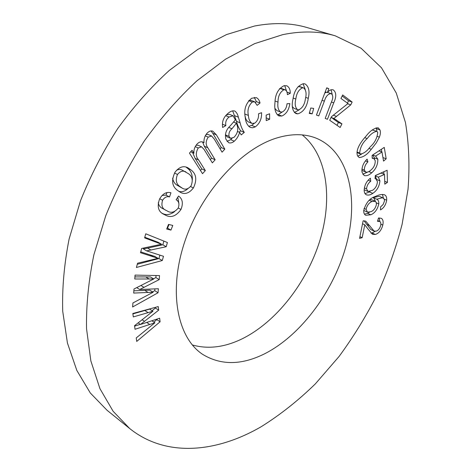 <?xml version="1.0" encoding="UTF-8"?>
<svg xmlns="http://www.w3.org/2000/svg" width="472" height="472" viewBox="0 0 472 472"><rect width="100%" height="100%" fill="white"/><g stroke="black" fill="none" stroke-linecap="round" stroke-linejoin="round"><path stroke-width="0.71" d="M192.293 344.943C207.993 349.374 224.572 347.351 242.036 338.878C276.344 321.969 306.753 282.746 319.851 240.655C332.819 198.653 327.379 155.117 302.21 134.898M265.317 353.439C242.083 365.222 221.274 365.576 202.883 354.507C177.608 338.158 168.032 292.327 184.481 242.508C200.783 192.706 240.879 148.68 277.064 137.895C291.684 133.546 304.7 133.629 316.11 138.148C348.295 151.323 358.785 196.706 346.873 242.862C334.925 289.153 302.31 334.3 265.317 353.439M261.329 426.635C280.279 414.764 298.274 400.522 315.326 383.901L339.049 356.502C353.599 336.672 366.49 315.662 377.712 293.478C387.896 270.839 396.026 247.77 402.114 224.277L408.038 189.213C409.808 166.05 408.947 143.824 405.466 122.543L396.279 93.061L381.506 67.815L361.08 48.232L335.22 35.819C319.514 31.128 302.003 30.745 282.687 34.663L254.591 43.66L225.622 59.13L196.812 80.918C178.015 98.394 160.504 118.425 144.273 141.016C129.116 164.734 116.289 189.62 105.781 215.663L93.887 254.756C88.577 280.639 86.122 305.29 86.535 328.707L90.854 360.915L99.934 388.645L113.132 411.289L129.706 428.546C166.209 457.793 216.731 452.571 261.329 426.635M335.22 35.819L307.325 27.63C291.454 22.898 273.872 22.361 254.567 26.019L226.56 34.556L197.809 49.395L169.348 70.381C150.839 87.243 133.653 106.613 117.793 128.484C103.014 151.471 90.571 175.619 80.446 200.942L69.113 239.015C64.151 264.267 62.027 288.38 62.729 311.343L67.431 343.032L76.836 370.443L90.294 392.969L107.079 410.298L129.706 428.546M372.797 193.355C370.455 194.971 368.319 195.455 366.396 194.8C365.021 194.181 364.284 192.741 364.178 190.476C364.413 185.278 366.478 181.195 370.373 178.221L370.75 181.254C368.296 183.071 366.892 185.608 366.543 188.865L368.042 191.484L372.455 190.334C375.411 188.481 377.069 185.584 377.435 181.655L375.895 178.805L375.045 178.658L375.287 175.554L387.117 170.274L387.447 182.404L384.81 184.163L384.521 174.439L378.349 177.13L379.942 180.829C379.352 186.44 376.975 190.617 372.797 193.355L369.446 191.939L365.039 193.667M371.293 149.288C367.334 154.497 363.298 157.253 359.174 157.565L357.416 155.571C355.381 149.046 361.882 140.744 366.189 135.977C370.166 130.827 374.154 128.095 378.161 127.788L379.984 129.93C380.674 131.989 380.473 134.396 379.388 137.151L376.308 142.851L371.293 149.288L368.868 148.355M190.883 169.832C196.364 173.891 197.202 179.932 193.396 187.95C189.213 193.272 184.888 194.741 180.416 192.352L177.572 190.44C172.02 186.487 171.165 180.422 175.006 172.233C179.077 167.064 183.301 165.536 187.679 167.648L190.883 169.832L187.349 168.138C190.853 170.646 192.517 174.575 192.328 179.915M269.612 113.77L269.659 119.239L266.202 120.596L266.143 115.115L269.612 113.77M278.014 102.129C277.377 106.707 278.185 109.988 280.439 111.97L282.173 112.029C284.982 110.584 286.598 107.822 287.023 103.728L289.837 103.61C288.935 109.917 286.268 114.059 281.837 116.035L278.905 115.97C275.53 113.61 274.208 109.286 274.946 102.99C275.111 94.506 278.132 88.748 284.014 85.709L286.752 85.786C289.094 86.984 290.268 89.479 290.286 93.267L287.395 94.707C287.348 92.294 286.604 90.665 285.159 89.816L283.837 89.78C279.92 92.211 277.978 96.323 278.014 102.129L275.111 101.037M146.65 250.892L163.495 256.284L162.291 260.526L136.396 267.482L137.582 263.199L158.02 258.332L140.497 252.715L141.677 248.443L161.512 244.236L144.615 237.876L145.742 233.793L167.401 242.514L166.209 246.732L146.65 250.892L143.276 248.886L147.636 248.101L151.01 250.095M139.688 289.519L158.391 288.728L158.037 292.758L132.626 306.983L132.933 302.959L153.123 292.245L133.688 293.065L133.995 289.012L153.748 278.987L134.762 278.993L135.057 275.105L159.542 275.589L159.194 279.619L139.688 289.519L136.738 287.625M140.497 324.465L159.654 318.216L160.085 321.774L136.721 341.433L136.231 337.922L154.899 322.801L135.027 329.267L134.532 325.715L152.922 311.243L133.305 316.918L132.827 313.491L158.25 306.576L158.675 310.151L140.497 324.465L138.154 322.872M367.942 228.932L364.791 224.796L362.154 237.711L359.57 238.348L363.115 220.861L365.706 221.108L374.019 231.003L376.025 231.203C378.214 230.566 379.771 228.649 380.697 225.451C381.099 223.321 380.733 221.976 379.6 221.403L377.523 221.35L378.485 217.987L381.146 218.265C382.993 219.244 383.541 221.51 382.81 225.055C381.388 230.253 378.88 233.386 375.281 234.466L372.426 234.248L367.942 228.932M244.313 132.384L241.204 134.904L239.64 132.372C238.596 135.995 236.814 138.933 234.283 141.193C232.336 142.833 230.454 143.34 228.625 142.709L225.864 139.14C224.648 134.072 226.153 129.582 230.383 125.682L235.363 119.876L233.074 115.77L229.073 117.021C226.289 119.239 225.221 122.1 225.864 125.617L222.642 127.464C221.769 121.558 223.681 116.767 228.383 113.085C230.566 111.174 232.714 110.489 234.82 111.032C236.59 112.371 237.764 114.419 238.342 117.168L240.124 122.82C240.985 126.614 242.384 129.8 244.313 132.384L240.714 130.88L239.133 132.16M248.396 115.433C248.626 119.221 249.847 121.888 252.066 123.44L254.868 123.086C257.647 120.797 258.863 117.699 258.52 113.793L261.571 112.708C261.818 118.814 259.724 123.528 255.305 126.862L252.744 127.776L250.349 127.452C247.334 125.581 245.629 122.195 245.228 117.292C243.717 109.451 245.871 103.102 251.682 98.241L256.302 97.633C258.19 98.577 259.435 100.371 260.025 103.014L257.151 105.362L254.638 101.775L252.296 102.046C248.508 105.651 247.204 110.118 248.396 115.433L244.921 114.053M168.51 224.395L172.781 225.445L170.947 230.088L166.669 229.062L168.51 224.395M167.035 210.842C170.888 213.427 174.61 212.494 178.221 208.04C179.602 204.087 178.906 201.32 176.133 199.733L178.54 196.039C182.57 198.854 183.384 203.326 180.982 209.456C176.062 216.377 170.746 218.2 165.047 214.931L163.831 214.317C158.303 211.745 156.887 206.636 159.583 198.989C162.746 193.632 166.533 191.561 170.947 192.782L169.525 196.918C166.899 196.157 164.586 197.272 162.586 200.258C161.029 205.438 162.209 208.807 166.12 210.376L167.035 210.842M198.677 160.02L205.332 170.593L202.523 173.678L189.449 153.111L192.051 150.285L193.909 153.241C193.667 149.913 194.67 146.898 196.924 144.208C198.924 142.037 200.942 141.334 202.972 142.101L204.004 142.715C203.709 139.264 204.695 136.131 206.96 133.322C208.889 131.222 210.842 130.502 212.825 131.175L216.388 134.868L224.82 149.146L222.07 152.173L214.288 139.11L211.621 136.007L208.235 137.11C205.621 141.128 205.497 144.697 207.863 147.83L215.149 159.784L212.347 162.869L204.128 149.5L201.615 146.833L198.252 147.966C195.526 152.657 195.668 156.674 198.677 160.02L195.125 158.362L201.798 168.917L205.332 170.593M308.275 98.318C307.024 106.825 303.549 112 297.844 113.846L296.015 113.593C292.375 110.979 291.36 106.153 292.97 99.108C294.262 90.518 297.779 85.379 303.508 83.691L305.059 83.916C308.83 86.488 309.903 91.285 308.275 98.318L305.655 97.374M313.697 108.43L312.187 113.846L309.272 113.439L310.782 107.999L313.697 108.43M341.94 123.829L340.141 127.499L329.698 120.254L331.421 116.731L348.012 103.521L340.955 98.477L342.684 94.949L352.136 102.052L350.749 104.884L333.911 118.478L341.94 123.829L338.389 122.508L337.008 125.328M324.364 101.15L318.759 115.935L316.441 115.044L326.754 87.821L328.831 88.718L327.356 92.595C329.273 90.211 331.191 89.296 333.114 89.851L333.344 89.934C336.418 92.494 336.548 96.795 333.722 102.843L327.462 119.274L325.184 118.401L331.391 102.088C333.208 98.247 333.197 95.456 331.356 93.71L331.137 93.627C328.123 93.733 325.869 96.241 324.364 101.15L322.022 100.312M371.718 172.787C369.057 175.212 366.555 176.127 364.213 175.537L362.018 172.209C361.582 167.265 363.281 162.893 367.104 159.111L367.918 161.89C365.499 164.215 364.313 166.958 364.36 170.115L365.688 172.038C367.316 172.481 369.074 171.82 370.951 170.038C373.912 167.548 375.334 164.403 375.216 160.598L373.694 158.427L372.231 158.356L372.089 155.371L384.249 147.406L386.184 158.81L383.547 161.129L381.978 151.99L375.623 156.096L377.83 159.2C377.919 164.645 375.883 169.177 371.718 172.787L368.797 171.602M375.582 196.399C378.774 194.753 381.689 194.193 384.326 194.724C386.072 195.414 386.857 197.237 386.68 200.193C385.878 204.765 383.819 207.999 380.515 209.904L380.585 206.913L383.134 204.488L384.473 201.013L384.279 199.166L382.473 197.715L376.762 199.213C378.243 199.845 378.922 201.414 378.798 203.922C377.5 209.432 374.845 213.061 370.839 214.795L365.812 215.279C364.29 214.618 363.605 212.978 363.753 210.353C365.942 202.7 369.883 198.045 375.582 196.399M362.526 223.769L364.791 224.796M359.912 236.661L362.154 237.711M363.995 220.737L370.762 229.51L374.019 231.003M379.163 217.934L379.842 221.533M380.863 224.188L382.81 225.055M375.169 231.292L372.03 232.973L375.281 234.466M372.03 232.973L370.927 233.115M156.781 319.155L156.84 319.627L160.085 321.774M156.84 319.627L153.872 322.116M151.842 320.765L154.899 322.801M146.715 322.435L149.801 324.512M140.302 324.329L134.591 326.152M132.88 313.904L149.659 309.101L152.922 311.243M155.335 307.366L155.412 308.027L158.675 310.151M155.412 308.027L152.072 310.682M142.137 319.745L144.574 321.385M154.893 288.876L154.739 290.669L158.037 292.758M154.739 290.669L152.556 291.885M148.137 292.51L144.839 290.404L149.825 290.15L153.123 292.245M144.839 290.404L133.859 290.799M134.921 276.899L150.426 276.928L153.748 278.987M156.043 275.524L155.872 277.571L159.194 279.619M155.872 277.571L153.459 278.81M140.975 285.483L144.048 287.442M159.896 255.134L158.934 258.532L162.291 260.526M158.934 258.532L137.281 264.285M153.512 256.945L150.149 254.939L154.657 256.337L158.02 258.332M150.149 254.939L140.727 251.871M144.786 237.251L158.126 242.283L161.512 244.236M163.867 241.092L162.828 244.779L166.209 246.732M162.828 244.779L147.636 248.101M282.162 112.029L278.22 114.643L281.837 116.035M278.22 114.643L277.247 114.82M284.699 85.579L286.581 91.167M286.941 92.058L290.286 93.267M285.159 89.816L281.489 88.494L280.167 88.459L283.837 89.78M280.167 88.459L279.524 88.677M274.964 108.436L276.816 110.584L280.439 111.97M266.173 117.864L269.659 119.239M237.516 131.481L239.64 132.372M232.012 138.42L230.702 139.653L234.283 141.193M230.702 139.653L227.014 141.429M226.371 114.885L229.439 114.301L233.074 115.77M225.681 115.64L229.073 117.021M222.412 124.171L225.864 125.617M232.678 110.843L236.501 121.339C237.375 125.121 238.779 128.301 240.714 130.88M225.398 134.626L226.955 136.786L230.542 138.325L233.959 137.358C237.67 133.505 238.655 129.304 236.915 124.75L236.419 123.198L231.976 128.756C229.463 130.921 228.495 133.476 229.067 136.414L230.542 138.325M233.699 122.077L236.419 123.198M225.474 134.874L229.067 136.414M254.125 123.434L251.694 125.393L255.305 126.862M251.694 125.393L248.667 126.337M254.278 97.374L256.373 101.622L260.025 103.014M256.373 101.622L255.511 102.324M254.638 101.775L250.98 100.371L248.785 100.571M248.703 100.672L252.296 102.046M245.045 115.711C245.41 118.726 246.543 120.814 248.449 121.977L252.066 123.44M168.982 224.513L167.536 228.188L170.947 230.088M167.536 228.188L167.058 228.076M177.779 197.213L178.888 203.397M178.239 208.005L180.982 209.456M174.599 211.615C170.256 214.848 166.162 215.427 162.309 213.362M162.893 213.757L165.047 214.931M166.899 192.617L166.044 195.107L169.525 196.918M166.044 195.107L161.99 195.485M159.713 198.742L162.586 200.258M158.238 202.759C158.857 205.627 160.332 207.55 162.669 208.518L166.12 210.376M201.798 168.917L200.447 170.404M190.694 151.754L193.909 153.241M201.957 141.806L204.004 142.715M211.025 130.921L212.789 133.31L216.388 134.868M212.789 133.31L221.244 147.571L224.82 149.146M221.244 147.571L220.088 148.845M211.621 136.007L208.022 134.437L206.01 134.508M205.255 135.806L208.235 137.11M202.641 142.107L204.287 146.226L211.598 158.155L215.149 159.784M211.598 158.155L210.317 159.565M201.615 146.833L198.039 145.223L196.045 145.287M195.249 146.603L198.252 147.966M192.67 152.668L195.125 158.362M190.546 186.534L193.396 187.95M188.021 188.546C184.912 191.367 181.808 192.293 178.705 191.307M185.927 167.005L187.349 168.138M174.51 173.035L177.466 174.487C175.313 180.068 176.186 184.121 180.074 186.652L182.499 188.298C185.396 189.98 188.251 189.148 191.072 185.803C193.184 180.363 192.346 176.351 188.57 173.767L182.334 170.191C180.599 169.23 178.67 169.253 176.546 170.256M172.605 178.198C173.165 181.189 174.487 183.419 176.575 184.888L182.499 188.298M176.575 184.888L180.074 186.652M185.862 171.902C183.012 170.351 180.215 171.212 177.466 174.487M294.469 112.572L297.844 113.846M303.077 83.721L305.242 89.527M299.325 109.758L294.375 112.472M299.006 86.494L302.67 87.78C298.853 89.438 296.575 93.179 295.832 99.014C294.587 104.052 295.189 107.622 297.637 109.716L298.664 109.864C302.428 108.153 304.682 104.436 305.431 98.707C306.712 93.639 306.098 90.04 303.596 87.916L299.932 86.63L298.068 86.665M292.345 106.642L294.021 108.359L297.637 109.716M293.183 98.046L295.832 99.014M303.596 87.916L302.67 87.78M309.443 112.826L312.187 113.846M342.159 96.017L348.548 100.801L352.136 102.052M348.548 100.801L347.398 103.15M347.663 103.799L350.749 104.884M333.332 115.203L336.589 116.401M331.078 117.428L333.911 118.478M331.031 117.522L336.542 120.041M332.978 118.72L338.389 122.508M326.689 87.981L328.831 88.718M325.226 91.851L327.356 92.595M332.943 89.798L333.344 89.934M331.114 89.769L332.182 94.359M327.727 92.447L331.137 93.627M326.412 92.264L324.801 92.978M365.47 160.917L367.918 161.89M361.912 169.118L364.36 170.115M361.841 170.398L365.688 172.038M381.358 149.299L381.813 151.931M382.934 157.548L386.184 158.81M378.992 150.845L381.978 151.99M372.715 154.963L375.623 156.096M372.65 155.005L374.408 157.86L377.83 159.2M374.408 157.86L374.532 159.029M367.434 172.144L362.803 174.327M376.107 127.812L376.497 128.655L379.984 129.93M376.497 128.655L376.921 131.375M377.417 136.42L379.388 137.151M361.54 154.126L357.735 156.226M356.974 152.603L360.573 154.031C363.918 153.465 367.163 151.034 370.313 146.739C374.803 142.745 377.27 137.942 377.718 132.331L376.792 131.316C373.535 131.918 370.331 134.337 367.181 138.573C362.632 142.603 360.136 147.435 359.699 153.07L360.573 154.031M376.792 131.316L372.296 129.989M364.744 137.653L367.181 138.573M357.015 152.013L359.699 153.07M368.195 180.198L370.75 181.254M364.343 187.939L366.543 188.865M364.172 189.773L368.042 191.484M383.819 171.749L383.889 174.18M384.727 181.289L387.447 182.404M375.281 175.613L381.146 173.077L384.521 174.439M375.264 175.873L378.349 177.13M375.252 176.009L376.562 179.242M376.821 179.555L379.942 180.829M370.018 191.532L369.446 191.939M384.279 199.172L386.68 200.193M383.01 197.892L379.683 196.482L382.473 197.715M379.146 196.305L373.163 197.591M373.063 197.644L376.379 199.066M373.706 197.921L375.511 201.491M376.337 202.86L378.798 203.922M369.535 212.199L367.535 213.332L370.839 214.795M367.535 213.332L364.461 214.152M382.432 194.423L383.406 198.11M363.747 210.441L367.476 212.146L370.951 211.686C373.7 210.595 375.523 208.17 376.426 204.411L376.225 202.517L375.346 201.361L371.995 201.503C369.069 202.7 367.092 205.308 366.065 209.326L367.476 212.146M374.951 201.143L371.623 199.709L370.018 199.615M369.181 200.287L371.995 201.503M364.059 208.441L366.065 209.326M366.537 224.283L369.818 225.769M144.821 310.482L148.084 312.635M145.754 276.916L149.075 278.987M153.966 240.702L157.359 242.661M234.708 115.705L238.342 117.168M236.501 121.339L240.124 122.82M228.778 127.416L231.976 128.756M204.287 146.226L207.863 147.83M331.415 102.023L333.722 102.843M379.6 221.403L377.742 220.577M373.694 158.427L372.207 157.843M375.895 178.805L375.063 178.469"/></g></svg>
